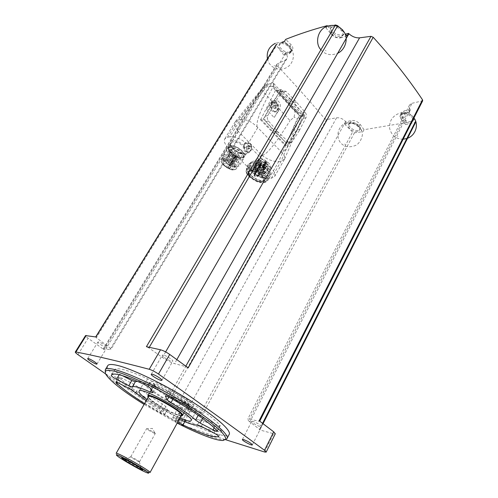 <?xml version="1.0" encoding="UTF-8"?>
<svg xmlns="http://www.w3.org/2000/svg" width="498" height="498" viewBox="0 0 498 498"><rect width="100%" height="100%" fill="white"/><g stroke="black" fill="none" stroke-linecap="round" stroke-linejoin="round"><path stroke-width="0.37" stroke-dasharray="2.49 1.87" d="M284.445 41.365L289.444 47.111C291.162 49.196 291.61 50.989 290.788 52.483L289.164 53.647L283.966 55.241L285.385 52.913L285.69 53.261C287.396 55.315 287.8 57.121 286.904 58.689L285.441 59.947L277.025 64.124L277.031 65.506C293.82 83.172 309.725 100.938 324.752 118.798L326.607 119.551L336.573 117.814C339.897 117.516 342.917 118.748 345.624 121.524L345.923 121.867L344.678 124.139L352.578 132.101L354.452 132.835L362.986 131.646L364.026 129.71L406.629 122.533L405.584 124.581L415.593 122.396L415.463 121.543L409.144 112.467L410.414 109.996L410.171 109.604L249.865 421.856L259.514 429.363L259.919 429.867L259.464 429.855L273.62 433.739L275.294 433.77M201.099 412.332L203.172 413.396L191.02 409.624L183.824 405.876L169.276 395.779L171.318 396.856L180.214 399.72C183.301 400.809 186.663 402.552 190.292 404.949L201.099 412.332L352.578 132.101M105.47 373.786L175.24 421.451L182.473 425.261L225.482 439.666M410.171 109.604C409.119 107.792 408.92 106.242 409.586 104.954L412.027 103.298L249.629 419.104L247.705 419.167C247.469 419.64 248.185 420.536 249.865 421.856M412.027 103.298L422.665 100.795M249.629 419.104L259.24 421.345L259.651 421.333L259.153 420.729M188.182 367.891L185.605 366.565L174.561 363.615C170.882 362.5 166.842 360.446 162.441 357.452L148.914 347.928L146.418 346.683M338.665 26.78L345.039 33.683M326.7 26.388L325.879 27.776L334.121 25.348M281.818 42.311L276.253 44.496L276.49 45.66L96.332 337.75L107.587 346.098C109.971 347.897 111.029 349.067 110.774 349.621L103.46 348.899L103.989 349.664L88.102 338.248C86.279 336.909 85.426 336.019 85.544 335.577M95.877 336.972L96.332 337.75M283.966 55.241L276.49 45.66M299.223 130.706L305.959 117.758C306.718 115.934 306.494 114.191 305.28 112.529L296.584 102.196L286.076 91.395L283.188 90.661L282.105 91.62L275.008 102.327L267.818 115.58C266.99 117.484 267.208 119.296 268.478 121.026L277.554 131.509L288.367 141.942L291.069 142.602L292.357 141.5L299.223 130.706L296.534 131.198L289.68 141.955L288.398 143.057L285.678 142.335L288.043 144.812L304.857 115.536L301.309 116.264L299.51 115.698L275.824 89.808L277.604 90.375L301.309 116.264M261.288 119.495L285.852 145.173L285.13 145.466L260.572 119.819L263.448 119.034L265.87 121.568C264.581 119.85 264.351 118.051 265.179 116.152L281.109 89.484L304.857 115.536M263.448 119.034L272.35 102.949L279.44 92.286L280.53 91.327L283.443 92.049L292.855 101.53L302.622 113.09C303.811 114.745 304.029 116.482 303.263 118.3L296.534 131.198M265.16 165.84L266.573 163.412L265.652 163.543L264.239 165.971L265.16 165.84L264.569 165.249L265.976 162.821L264.482 163.033L263.075 165.454L264.239 165.971M264.569 165.249L263.075 165.454M264.575 168.984L265.976 166.569L263.579 164.166L262.172 166.581L264.575 168.984L265.16 168.903L266.561 166.488L264.17 164.085L265.652 163.543M265.16 168.903L262.763 166.5L264.17 164.085M253.98 175.782L254.372 176.224L258.643 175.676L254.179 173.808L254.578 175.421L253.98 175.782L259.576 166.114L260.13 166.531L259.221 166.656L260.628 164.253L263.579 164.166M260.13 166.531L261.531 164.122M259.645 166.077L258.63 166.064L260.037 163.661L261.655 163.288L261.5 162.08L258.425 159.099C259.564 158.899 260.298 159.341 260.635 160.431L259.172 162.908L260.672 164.415L262.085 161.993L260.585 160.487M260.105 165.865L261.512 163.45M261.5 162.08L260.087 164.496L258.58 162.995L260 160.574M264.662 162.367C262.614 162.055 261.525 161.215 261.394 159.846C263.33 159.497 264.587 160.25 265.16 162.093L264.662 162.367M269.119 166.849C267.077 166.537 265.994 165.703 265.864 164.352C267.793 164.004 269.045 164.745 269.623 166.575L269.119 166.849M264.668 167.446C262.651 167.129 261.575 166.301 261.438 164.969C263.349 164.633 264.587 165.367 265.166 167.179L264.668 167.446M260.23 163.002C258.194 162.684 257.111 161.85 256.98 160.493C258.898 160.163 260.143 160.91 260.715 162.734L260.23 163.002M266.193 161.346L265.677 160.537C261.095 157.966 257.933 157.542 256.202 159.273L256.346 161.894L257.354 162.616L257.024 162.995C260.031 167.384 268.995 170.577 270.414 167.726C271.167 166.064 270.072 164.004 267.127 161.551L266.193 161.346L258.717 174.207L258.188 173.404C253.569 170.814 250.407 170.353 248.714 172.009L248.9 174.574L249.915 175.296L249.598 175.669C252.673 180.015 261.668 183.283 263.037 180.519C263.759 178.9 262.633 176.871 259.651 174.424L258.717 174.207M265.976 162.821L265.926 162.348C267.065 162.143 267.806 162.578 268.148 163.668L266.573 163.412M266.561 166.488L268.123 167.932L267.824 168.094L265.976 166.569M260.628 164.253L260.398 164.869L258.493 163.406L260.037 163.661M262.085 161.993L264.482 163.033M262.172 166.581L262.763 166.5M258.58 162.995L259.172 162.908M260.087 164.496L259.869 164.066L260.672 164.415M261.344 89.771L272.25 101.499L273.408 100.826C278.643 98.585 282.123 104.58 279.521 109.317L290.041 120.628L294.044 117.291L295.146 111.745L272.039 86.565L264.575 85.376L261.344 89.771C244.823 111.801 236.967 125.502 237.783 130.874L261.992 155.345C266.293 155.276 275.643 143.704 290.041 120.628M272.25 101.499L266.517 109.473L274.155 117.578L279.521 109.317M268.808 84.075L273.34 83.035L274.174 86.005L297.306 111.284L302.952 115.455L301.576 119.452C292.065 141.326 285.429 152.27 281.663 152.301L257.149 126.953C251.39 121.388 245.807 118.891 240.397 119.458L268.808 84.075L264.575 85.376M229.777 136.832L227.48 137.28L224.791 138.874C223.583 141.208 224.766 144.215 228.345 147.894L251.882 171.069C257.578 176.143 263.274 178.633 268.97 178.533L271.329 178.259L274.585 176.553C275.655 174.499 274.616 171.81 271.466 168.498L247.624 144.488C241.474 138.948 235.523 136.396 229.777 136.832L240.397 119.458L238.081 119.968L235.305 121.73C234.023 124.095 234.844 127.146 237.783 130.874M302.952 115.455L299.796 117.814L297.393 118.3L294.044 117.291M261.992 155.345C267.756 159.746 273.34 161.8 278.743 161.501L281.121 161.165L284.563 159.055C285.23 157.212 284.258 154.959 281.663 152.301M257.149 126.953C255.854 121.412 261.207 107.979 273.221 86.664L273.34 83.035L302.952 115.461M250.724 144.264C253.912 149.107 248.919 155.594 245.028 151.604C241.032 147.75 244.661 139.764 249.087 142.609M252.953 161.277L250.45 162.653C246.479 168.069 267.208 180.376 270.283 174.443C273.514 170.403 259.713 159.858 252.953 161.277M260.572 119.819L275.824 89.808M285.13 145.466L299.46 115.592M281.109 89.484L277.604 90.375M285.852 145.173L288.043 144.812M265.926 121.63L285.678 142.335L274.996 131.989L265.926 121.63M266.517 109.473L270.514 102.793L272.394 101.075C276.483 98.978 280.903 106.672 278.096 110.917L274.155 117.578M276.676 102.912C273.296 99.102 268.522 104.15 270.837 109.149C273.01 114.229 279.061 112.168 278.332 106.659L276.676 102.912M250.743 144.632L250.102 143.822L246.628 142.926C242.209 144.451 244.997 153.733 249.286 151.822C251.739 150.253 252.225 147.856 250.743 144.632M249.722 143.891L246.249 142.994C241.835 144.52 244.624 153.795 248.907 151.884C251.664 149.873 251.938 147.209 249.722 143.891M248.452 146.014C245.937 145.846 245.607 146.929 247.462 149.263C249.112 148.933 249.436 147.85 248.452 146.014M248.907 146.823L248.77 148.578L247.494 149.188L246.348 148.043L246.485 146.281L247.761 145.671L248.907 146.823L250.307 146.58L250.17 148.342L248.77 148.578M276.826 103.36L273.365 102.407C269.213 103.982 272.182 113.083 276.197 111.122C277.71 110.326 278.394 108.813 278.245 106.578L276.826 103.36M276.44 103.453L272.979 102.501C268.827 104.076 271.796 113.171 275.805 111.21C278.314 109.267 278.525 106.684 276.44 103.453M275.226 105.489C272.823 105.221 272.512 106.273 274.286 108.639C275.855 108.383 276.172 107.331 275.226 105.489M275.662 106.298L275.537 108.016L274.311 108.564L273.221 107.394L273.346 105.669L274.572 105.122L275.662 106.298L277.1 105.968L276.969 107.693L275.537 108.016M250.17 148.342L248.894 148.952L247.743 147.8L246.348 148.043M248.894 148.952L247.494 149.188M247.743 147.8L247.88 146.038L246.485 146.281M247.88 146.038L249.162 145.428L247.761 145.671M249.162 145.428L250.307 146.58M276.969 107.693L275.749 108.24L274.653 107.064L273.221 107.394M275.749 108.24L274.311 108.564M274.653 107.064L274.778 105.339L273.346 105.669M274.778 105.339L276.004 104.792L274.572 105.122M276.004 104.792L277.1 105.968M230.319 145.653L228.47 146.717C225.152 151.124 241.953 161.526 244.543 156.677C247.288 153.316 235.735 144.314 230.319 145.653M230.107 147.42L228.42 148.392C225.395 152.4 240.752 161.9 243.105 157.486L242.464 153.907C239.806 150.458 236.307 148.292 231.987 147.414L230.107 147.42M228.999 147.539L227.132 148.616C223.764 153.079 240.876 163.655 243.491 158.75C244.082 157.754 243.846 156.434 242.781 154.778C239.812 150.931 235.915 148.516 231.091 147.532L228.999 147.539M224.648 154.71L222.787 155.756L223.384 159.478C226.459 163.525 230.518 166.033 235.554 166.998L239.227 165.915C241.972 162.591 230.126 153.434 224.648 154.71M224.835 156.111L223.16 157.044L223.695 160.381C226.459 164.016 230.107 166.27 234.633 167.141L237.926 166.17C240.385 163.188 229.752 154.978 224.835 156.111M228.227 167.863C224.106 165.473 222.326 163.251 222.892 161.184C224.635 157.835 236.749 165.33 234.427 168.305C233.662 169.27 232.068 169.326 229.64 168.48L228.924 167.253L228.196 167.179L228.227 167.863L234.9 156.758L234.863 156.167L228.177 167.278M234.863 156.167L235.61 156.129L236.307 157.374L229.64 168.48M236.307 157.374C238.723 158.196 240.329 158.115 241.107 157.119C243.485 154.044 231.464 146.586 229.659 150.023C229.055 152.145 230.804 154.386 234.9 156.758M231.807 150.421L232.771 151.174L231.807 150.421M225.04 161.601L226.011 162.354L225.04 161.601M234.801 150.869L235.766 151.622L234.801 150.869M228.034 162.08L229.005 162.834L228.034 162.08M231.203 152.058L232.161 152.805L231.203 152.058M224.461 163.195L225.432 163.942L224.461 163.195M234.956 153.185L235.915 153.938L234.956 153.185M228.227 164.359L229.198 165.106L228.227 164.359M237.913 153.067L238.878 153.82L237.913 153.067M231.178 164.284L232.149 165.037L231.178 164.284M233.413 154.529L234.371 155.27L233.413 154.529M226.708 165.647L227.673 166.394L226.708 165.647M238.791 155.345L239.75 156.092L238.791 155.345M232.08 166.531L233.052 167.278L232.08 166.531M236.78 155.986L237.739 156.733L236.78 155.986M230.088 167.135L231.053 167.876L230.088 167.135M252.088 162.74L249.591 164.103C245.632 169.501 266.38 181.82 269.443 175.906C270.128 174.717 269.829 173.155 268.553 171.219C264.892 166.631 260.13 163.798 254.273 162.728L252.088 162.74M251.029 162.871L248.334 164.346C244.057 170.185 266.53 183.525 269.848 177.132C270.582 175.85 270.258 174.163 268.876 172.065C264.905 167.091 259.744 164.023 253.389 162.858L251.029 162.871M249.535 165.411L246.846 166.867C246.124 168.1 246.398 169.712 247.655 171.692C251.714 176.896 257.043 180.058 263.635 181.179C266.013 181.359 267.6 180.855 268.391 179.666C271.858 175.352 256.837 163.923 249.535 165.411M249.716 166.774L247.226 168.119C246.56 169.252 246.809 170.733 247.973 172.563C251.727 177.369 256.651 180.295 262.745 181.334C264.936 181.496 266.399 181.035 267.127 179.94C270.321 175.962 256.458 165.417 249.716 166.774M250.264 170.223C248.533 170.503 247.811 171.412 248.097 172.937C248.72 177.008 258.468 182.797 262.458 181.465C268.833 180.195 256.819 169.027 250.264 170.223M250.22 170.764C248.546 171.032 247.842 171.91 248.116 173.391C248.726 177.344 258.188 182.959 262.054 181.664C268.229 180.438 256.576 169.606 250.22 170.764M249.915 175.302L257.348 162.616L249.915 175.296M257.024 162.995L249.598 175.669M267.127 161.551L259.651 174.424M265.677 160.537L258.188 173.404M256.346 161.894L248.9 174.574M259.221 166.656L258.63 166.064M256.003 168.15L254.546 167.035L256.003 168.15M260.479 172.594L259.028 171.486L260.479 172.594M264.917 172.028L263.454 170.92L264.917 172.028M260.423 167.552L258.96 166.425L260.423 167.552M256.445 166.108L255.511 165.386L256.445 166.108M256.532 170.353L255.605 169.644L256.532 170.353M263.984 173.597L263.056 172.893L263.984 173.597M263.971 169.376L263.031 168.654L263.971 169.376M364.026 129.71L360.042 124.27C357.552 121.394 354.682 120.155 351.445 120.553L345.923 121.867M285.385 52.913L290.788 50.97L292.457 49.719C293.291 48.219 292.799 46.507 290.981 44.583L285.671 39.367M327.516 26.07L332.546 31.299C335.739 34.256 339.088 35.47 342.574 34.922L345.481 34.163M410.414 109.996L404.326 110.799L401.824 112.299C401.195 113.544 401.456 115.026 402.608 116.737L406.629 122.533M405.584 124.581L401.264 119.333L402.608 116.737M409.144 112.467L402.882 113.6L400.342 115.163C399.726 116.389 400.031 117.783 401.264 119.333M403.15 113.936L400.784 115.393C398.798 118.393 405.789 123.765 410.383 122.782L412.823 121.3C414.828 118.306 407.725 112.878 403.15 113.936M347.081 35.9L340.912 37.792L342.574 34.922M325.879 27.776L330.977 33.97C334.034 37.201 337.351 38.471 340.912 37.792M332.141 27.054L330.261 28.448C327.566 32.152 335.745 39.205 340.601 37.406L342.562 35.974C345.27 32.295 336.972 25.155 332.141 27.054M280.592 43.861L279.148 44.913C276.714 48.107 284.607 54.892 288.852 53.298L290.365 52.215C292.818 49.047 284.812 42.174 280.592 43.861M344.678 124.139L350.013 123.174C353.175 122.913 356.076 124.102 358.716 126.735L362.986 131.646M350.287 123.485L348.419 124.612C346.564 127.264 353.343 132.53 357.427 131.64L359.351 130.488C361.218 127.855 354.346 122.527 350.287 123.485M358.056 130.47C353.972 131.366 347.199 126.1 349.061 123.442C350.966 119.526 362.438 125.689 359.986 129.312L358.056 130.47M411.024 121.524C406.43 122.514 399.44 117.148 401.438 114.135C403.554 109.61 416.185 115.797 413.465 120.043L411.024 121.524M289.587 52.097C285.335 53.697 277.454 46.912 279.888 43.706C282.335 39.298 294.094 46.974 291.1 51.008L289.587 52.097M342.761 30.029C343.875 31.81 344.056 33.36 343.309 34.686L341.348 36.117C336.486 37.923 328.325 30.876 331.021 27.16C332.471 25.305 334.88 25.025 338.248 26.326M253.071 421.401L251.714 421.358C250.78 422.31 261.064 427.888 261.543 426.693C260.579 424.993 257.759 423.232 253.071 421.401M163.332 355.043L162.304 355.13C161.19 356.257 172.14 362.556 172.775 361.156C173.709 360.353 166.27 355.528 163.332 355.043M98.573 341.964L97.901 342.02C97.01 342.848 106.56 348.494 107.033 347.423C107.817 346.813 100.882 342.331 98.573 341.964M182.529 401.544L181.608 401.513C180.842 402.235 189.794 407.277 190.168 406.331C189.147 404.793 186.601 403.193 182.529 401.544M173.727 417.461L172.831 417.38C172.127 417.984 181.141 423.07 181.453 422.242C180.369 420.785 177.792 419.192 173.727 417.461M107.63 365.806C102.482 374.701 179.093 422.503 214.109 433.142C222.581 435.856 227.592 436.304 229.136 434.486M225.644 439.46L224.38 439.653C221.697 439.771 217.576 438.912 212.024 437.082C179.766 426.898 110.444 384.979 105.439 372.081L105.19 371.415M177.195 423.113L144.103 404.413M179.286 419.31L178.583 418.986L181.39 413.882L178.938 413.197L180.32 416.359C181.054 417.293 182.866 418.494 185.748 419.957L197.003 425.043M204.13 427.882C213.281 431.262 219.07 432.357 221.498 431.181L221.542 431.144C221.461 430.509 219.917 429.363 216.898 427.714L204.186 421.078L200.296 419.652C197.501 420.268 191.195 418.345 181.39 413.882M203.028 417.648L215.976 424.396C218.348 425.597 219.749 426.07 220.178 425.821L220.01 425.379C214.308 418.27 195.384 404.656 173.702 392.393C170.864 390.843 169.152 390.202 168.573 390.482L170.297 394.466L173.995 397.304C185.567 404.146 193.741 409.935 198.521 414.672L203.028 417.648L202.593 418.457M119.165 377.727C128.49 386.523 143.082 396.613 162.946 407.993C165.411 409.35 166.886 409.929 167.372 409.742L165.778 406.474L162.385 403.934C151.878 397.765 143.997 392.287 138.724 387.5L134.236 384.568L122.178 378.268L118.81 377.104L119.165 377.727L116.52 382.19M151.423 390.015L153.378 386.597L155.886 387.226L153.894 383.111C152.942 381.898 150.838 380.484 147.589 378.866C128.216 370.107 117.235 367.045 114.646 369.672L114.372 370.363C114.721 371.184 116.445 372.442 119.532 374.141L122.327 375.592M153.378 386.597C145.895 383.273 140.579 381.512 137.436 381.312M178.583 418.986L176.136 418.27L177.929 421.781M144.576 403.592L160.182 412.917C162.659 414.274 164.128 414.871 164.601 414.697L162.964 411.504L159.541 408.983L162.385 403.934M146.256 400.647L159.541 408.983M179.921 418.158C168.274 413.072 157.268 406.854 146.91 399.508M190.093 411.522C175.302 407.501 140.629 385.689 144.103 382.427C145.945 376.588 200.962 407.837 195.87 411.834C195.278 412.587 193.349 412.481 190.093 411.522M186.781 409.188C174.499 405.882 145.447 387.606 148.392 384.923C149.979 380.086 195.714 406.063 191.525 409.424C191.033 410.041 189.452 409.966 186.781 409.188M188.387 406.25C176.093 403.025 147.097 384.742 150.085 381.978C151.734 377.03 197.401 402.975 193.156 406.443C192.658 407.078 191.07 407.015 188.387 406.25M185.063 403.89C175.265 401.357 151.94 386.647 154.368 384.462C155.731 380.528 192.172 401.232 188.817 404.027C188.425 404.532 187.173 404.488 185.063 403.89M154.461 433.31C150.44 431.492 147.844 429.905 146.667 428.548L154.697 432.743L155.295 433.447L154.461 433.31M138.687 461.565C134.684 459.592 132.032 458.017 130.737 456.828L131.005 456.859C134.018 458.185 136.801 459.772 139.359 461.602L138.687 461.565M126.853 460.108C124.973 458.839 124.5 458.341 125.434 458.614L128.534 460.015L140.785 467.336C141.314 467.84 140.897 467.796 139.54 467.211L138.705 466.825M150.023 472.552L146.804 471.581C139.104 468.263 119.383 456.822 116.588 454.033L116.134 453.348M181.471 415.332C181.129 415.762 179.965 415.674 177.973 415.064C168.878 412.462 146.848 398.78 148.51 396.707M181.16 415.905L178.377 415.344C170.453 413.041 151.766 402.073 148.591 397.834L148.186 397.273M181.876 415.743L178.844 415.183C170.752 412.836 151.703 401.656 148.454 397.323L147.95 396.576M345.095 144.457C344.604 143.91 344.604 143.91 345.095 144.457M397.896 136.44C397.392 135.842 397.392 135.842 397.896 136.44M274.591 65.954C274.018 65.319 274.018 65.319 274.591 65.954M325.978 50.846C325.393 50.149 325.393 50.149 325.978 50.846M354.452 132.835L203.172 413.396M415.015 122.763L259.464 429.855M264.525 451.991L273.62 433.739M182.473 425.261L191.02 409.624M262.571 423.331L259.514 429.363M422.167 101.138L259.24 421.345M185.829 366.167L185.605 366.565M176.834 359.612L174.561 363.615M165.635 351.905L162.441 357.452M149.282 347.299L148.914 347.928M285.69 53.261L107.587 346.098M285.441 59.947L109.853 349.77M277.025 64.124L103.46 348.899M277.031 65.506L103.989 349.664M324.752 118.798L169.276 395.779M175.24 421.451L183.824 405.876M77.931 354.626L88.102 338.248M326.607 119.551L171.318 396.856M336.573 117.814L180.214 399.72M345.624 121.524L190.292 404.949M297.306 111.284L295.146 111.745M274.174 86.005L272.039 86.565M227.48 137.28L238.081 119.968L266.449 84.71M268.97 178.533L278.743 161.501L297.393 118.3M271.329 178.259L281.121 161.165L299.796 117.814M273.221 86.664L302.118 118.188M261.326 154.965L251.882 171.069M238.231 131.64L228.345 147.894M257.64 127.737L247.624 144.488M281.021 151.902L271.466 168.498M232.41 140.822C224.673 142.272 237.944 155.345 245.645 154C253.706 152.855 240.248 139.309 232.41 140.822M270.514 102.793L271.211 102.632M278.096 110.917L278.793 110.761M232.56 141.961L230.711 143.044C227.362 147.495 244.126 157.878 246.74 152.986C249.504 149.593 237.988 140.585 232.56 141.961M230.543 145.877C223.664 147.097 235.523 158.719 242.358 157.561C249.492 156.577 237.484 144.582 230.543 145.877M230.63 146.555L228.943 147.532C225.911 151.548 241.262 161.047 243.615 156.621C246.124 153.558 235.579 145.341 230.63 146.555M223.316 158.607L221.647 159.534C218.69 163.419 234.16 172.962 236.438 168.673C238.884 165.71 228.227 157.499 223.316 158.607M223.465 159.752C217.576 160.661 227.935 170.615 233.774 169.737C239.862 169.003 229.391 158.775 223.465 159.752M236.27 156.777L229.59 167.901M235.467 156.067L228.781 167.191M235.61 156.129L228.924 167.253M248.994 168L246.504 169.339C242.588 174.655 263.398 186.999 266.424 181.166C269.611 177.201 255.729 166.662 248.994 168M249.137 169.115C240.715 170.254 254.534 183.694 262.907 182.666C271.684 181.857 257.678 167.907 249.137 169.115M266.013 161.215L258.537 174.076M257.267 162.479L249.828 175.165M258.618 175.701L264.295 165.934M254.372 176.224L260.031 166.519M258.126 175.271L263.803 165.504M254.64 173.908L260.336 164.166M254.217 173.964L259.906 164.222M252.399 170.77L254.105 171.648L252.399 170.77M256.277 168.424C254.571 167.982 253.974 167.39 254.484 166.643C256.19 167.085 256.787 167.677 256.277 168.424M257.124 168.312C255.094 167.982 254.005 167.147 253.862 165.803C255.779 165.485 257.03 166.232 257.609 168.05L257.124 168.312M256.9 175.209L258.605 176.087L256.9 175.209M260.753 172.862C259.053 172.42 258.462 171.829 258.979 171.1C260.684 171.549 261.276 172.134 260.753 172.862M261.593 172.744C259.576 172.42 258.493 171.592 258.35 170.266C260.255 169.949 261.5 170.69 262.091 172.482L261.593 172.744M261.319 174.667L263.037 175.545L261.319 174.667M265.185 172.302C263.467 171.854 262.876 171.262 263.405 170.528C265.129 170.976 265.72 171.567 265.185 172.302M266.032 172.184C263.996 171.86 262.907 171.026 262.763 169.687C264.687 169.357 265.944 170.098 266.536 171.916L266.032 172.184M256.8 170.185L258.524 171.075L256.8 170.185M260.697 167.826C258.979 167.384 258.381 166.786 258.904 166.033C260.628 166.481 261.226 167.079 260.697 167.826M261.55 167.714C259.502 167.39 258.406 166.55 258.269 165.193C260.205 164.863 261.462 165.61 262.048 167.446L261.55 167.714M257.086 166.164L255.15 164.676C256.289 164.489 257.03 164.931 257.373 166.008L257.086 166.164M253.358 169.214L254.304 169.936L253.358 169.214M256.576 166.232C253.731 165.336 257.142 164.863 256.576 166.232M257.167 170.409L255.25 168.94C256.37 168.754 257.105 169.196 257.454 170.254L257.167 170.409M253.476 173.441L254.41 174.151L253.476 173.441M256.657 170.478C253.849 169.581 257.223 169.139 256.657 170.478M264.612 173.653L262.695 172.19C263.822 171.997 264.556 172.433 264.905 173.497L264.612 173.653M260.94 176.709L261.873 177.413L260.94 176.709M264.108 173.721C261.276 172.825 264.699 172.395 264.108 173.721M264.606 169.432L262.67 167.951C263.809 167.751 264.556 168.193 264.899 169.27L264.606 169.432M260.896 172.501L261.842 173.217L260.896 172.501M264.096 169.501C261.238 168.598 264.693 168.143 264.096 169.501M300.039 129.287L297.343 129.785M305.959 117.758L303.263 118.3M292.357 141.5L289.68 141.955M288.367 141.942L285.734 142.391M278.743 132.754L276.185 133.234M277.554 131.509L274.996 131.989M268.478 121.026L265.87 121.568M267.818 115.58L265.179 116.152M274.155 103.752L271.497 104.375M275.008 102.327L272.35 102.949M282.105 91.62L279.44 92.286M286.076 91.395L283.443 92.049M295.439 100.938L292.855 101.53M296.584 102.196L294.001 102.787M305.28 112.529L302.622 113.09M402.882 113.6L404.326 110.799M330.977 33.97L332.546 31.299M289.444 47.111L290.981 44.583M289.164 53.647L290.788 50.97M358.716 126.735L360.042 124.27M350.013 123.174L351.445 120.553M218.753 436.416L221.498 431.181M184.789 421.706L185.748 419.957M214.059 433.086L216.898 427.714M201.329 426.413L204.186 421.078M197.438 424.956L200.296 419.652M176.149 418.438L178.95 413.365M177.568 421.358L180.32 416.359M217.103 430.895L220.01 425.379M214.152 427.832L215.976 424.396M170.534 398.058L173.702 392.393M165.604 396.022L168.585 390.725M168.797 397.143L170.297 394.466M172.837 399.377L173.995 397.304M198.173 415.313L198.521 414.672M164.583 414.523L167.353 409.561M160.182 412.917L162.946 407.993M162.964 411.504L165.778 406.474M135.761 392.611L138.724 387.5M131.254 389.685L134.236 384.568M119.171 383.354L122.178 378.268M152.73 392.455L155.862 386.971M150.707 388.677L153.894 383.111M144.364 384.444L147.589 378.866M111.863 374.564L114.372 370.363M119.178 374.745L119.532 374.141M263.05 423.692L259.919 429.867M409.586 104.954L247.705 419.167M286.904 58.696L110.774 349.621M276.745 64.367L103.285 348.93M235.685 121.251L264.612 85.332M284.563 159.055L301.576 119.452M284.37 159.428L274.585 176.553M235.305 121.73L224.791 138.874M275.867 89.914L299.51 115.698M272.394 101.075L273.408 100.826M248.907 151.884L249.286 151.822M246.249 142.994L246.628 142.926M275.805 111.21L276.197 111.122M272.979 102.501L273.365 102.407M228.47 146.717L230.711 143.044C230.4 143.816 229.211 145.597 236.363 151.112C244.431 155.382 246.305 153.689 246.74 152.986L244.543 156.677M228.42 148.392L228.943 147.532C225.831 151.006 241.773 160.873 243.615 156.621L243.105 157.486M231.987 147.414L231.091 147.532M242.464 153.907L242.781 154.778M227.132 148.616L222.787 155.756M243.491 158.75L239.227 165.915M234.633 167.141L235.554 166.998M223.695 160.381L223.384 159.478M223.16 157.044L221.647 159.534C220.763 164.11 223.751 165.093 226.795 167.677C230.468 169.245 232.703 171.443 236.438 168.673L237.926 166.17M229.659 150.023L222.892 161.184M241.107 157.119L234.427 168.305M234.882 156.061L228.196 167.179M231.676 150.496L224.915 161.669M232.771 151.174L226.011 162.354M234.67 150.944L227.903 162.155M235.766 151.622L229.005 162.834M231.072 152.127L224.337 163.263M232.161 152.805L225.432 163.942M234.826 153.26L228.096 164.427M235.915 153.938L229.198 165.106M237.783 153.141L231.047 164.359M238.878 153.82L232.149 165.037M233.288 154.598L226.584 165.716M234.371 155.27L227.673 166.394M238.66 155.42L231.956 166.606M239.75 156.092L233.052 167.278M236.65 156.061L229.958 167.204M237.739 156.733L231.053 167.876M250.45 162.653L249.591 164.103M270.283 174.443L269.443 175.906M254.273 162.728L253.389 162.858M268.553 171.219L268.876 172.065M248.334 164.346L246.846 166.867M269.848 177.132L268.391 179.666M262.745 181.334L263.635 181.179M247.973 172.563L247.655 171.692M247.226 168.119L246.504 169.339C245.763 171.935 246.479 174.188 248.658 176.093L250.544 177.861L259.358 182.436C264.002 182.866 266.355 182.442 266.424 181.166L267.127 179.94M262.054 181.664L262.458 181.465M248.116 173.391L248.097 172.937M270.414 167.726L263.037 180.519M256.202 159.273L248.714 172.009M254.578 175.421L261.655 163.288M253.912 175.819L259.576 166.114M258.643 175.676L264.32 165.909M254.179 173.808L259.869 164.066M254.546 167.035L252.293 171.088C252.617 172.196 253.221 172.383 254.105 171.648L256.221 168.038M256.98 160.493L253.862 165.803C253.245 167.079 254.235 168 256.831 168.567L257.609 168.05L260.715 162.734M259.028 171.486L256.8 175.52C257.117 176.634 257.721 176.821 258.605 176.087L260.703 172.476M261.438 164.969L258.35 170.266C257.734 171.517 258.717 172.433 261.301 173.005L262.091 172.482L265.166 167.179M263.454 170.92L261.22 174.972C261.537 176.093 262.141 176.286 263.037 175.545L265.141 171.91M265.864 164.352L262.763 169.687C262.16 170.97 263.149 171.891 265.733 172.445L266.536 171.916L269.623 166.575M258.96 166.425L256.7 170.503C257.018 171.623 257.628 171.816 258.524 171.075L260.647 167.434M261.394 159.846L258.269 165.193C257.64 166.469 258.636 167.396 261.257 167.975L262.048 167.446L265.16 162.093M258.425 159.099L255.15 164.676C254.858 165.423 255.443 165.971 256.912 166.32L260.635 160.431M255.511 165.386L253.165 169.413L253.445 170.148L254.304 169.936L256.588 166.033M258.493 163.406L255.25 168.94C254.957 169.675 255.536 170.21 256.987 170.565L260.684 164.714M255.605 169.644L253.339 173.516L254.41 174.151L256.675 170.279M265.92 166.631L262.695 172.19C262.502 173.049 263.081 173.59 264.432 173.808L268.123 167.932M263.056 172.893L260.803 176.784L261.873 177.413L264.127 173.522M265.926 162.348L262.67 167.951C262.384 168.698 262.969 169.245 264.426 169.588L268.148 163.668M263.031 168.654L260.753 172.576L260.977 173.435L261.842 173.217L264.114 169.295M291.069 142.609L288.398 143.057M283.188 90.661L280.53 91.327M400.342 115.163L401.824 112.299M290.788 52.483L292.463 49.719M359.351 130.488L359.986 129.312M348.419 124.612L349.061 123.442M346.982 122.726C336.187 125.633 334.214 141.83 345.537 146.25C349.042 147.234 352.783 146.779 356.773 144.887C360.079 142.073 361.965 138.525 362.444 134.236C361.915 129.766 359.5 126.112 355.199 123.267L346.982 122.726M412.823 121.3L413.465 120.043M400.784 115.393L401.438 114.135M413.969 117.92C410.85 113.612 406.125 112 399.801 113.083C392.48 115.81 389.1 120.952 389.66 128.521C391.609 135.581 396.103 139.147 403.137 139.216M406.86 138.519L407.563 138.263M290.365 52.215L291.1 51.008M279.148 44.913L279.888 43.706M267.407 58.82C269.711 69.801 283.58 72.689 290.415 64.429C294.081 59.306 294.337 53.809 291.168 47.945C289.021 44.409 282.042 40.985 275.375 43.295M342.562 35.974L343.309 34.686M330.261 28.448L331.021 27.16M320.899 49.8C325.343 54.736 330.94 55.888 337.688 53.249M96.942 364.026L107.033 347.423M87.704 358.61L97.901 342.02M161.881 380.285L172.775 361.156M151.286 374.241L162.304 355.13M181.453 422.242L190.168 406.331M172.831 417.38L181.608 401.513M252.343 444.87L261.543 426.693M242.42 439.491L251.714 421.358M226.976 438.632L227.15 438.296M223.073 440.487L224.38 439.653M105.402 373.643L105.439 372.081M218.746 436.472L221.542 431.144M176.136 418.27L178.938 413.197M217.29 431.299L220.178 425.821M165.404 396.103L168.573 390.482M164.601 414.697L167.372 409.742M115.816 382.159L118.81 377.104M152.774 392.679L155.886 387.226M111.533 374.888L114.646 369.672M191.139 420.542L195.87 411.834M139.067 391.135L144.103 382.427M191.525 409.424L193.156 406.443M148.392 384.923L150.085 381.978M154.697 432.743L152.413 428.442L147.657 428.747M139.484 461.795L155.295 433.447M130.737 456.828L146.667 428.548M131.005 456.859L125.434 458.614M139.359 461.602L140.785 467.336M128.534 460.015L126.629 459.996M138.12 465.462L139.185 467.13M147.501 472.957L149.027 472.465M116.962 455.608L116.588 454.033M180.232 415.811L180.737 415.656M148.591 397.834L148.454 397.323M183.967 412.861L188.817 404.027M149.319 393.289L154.368 384.462"/><path stroke-width="0.75" d="M225.482 439.666L264.525 451.991L266.162 452.122L264.513 450.285C234.11 427.819 198.77 402.403 158.482 374.042C155.027 371.707 151.946 370.12 149.226 369.279C119.246 361.405 94.813 355.64 75.933 351.98L75.291 352.036C75.148 352.41 76.026 353.275 77.931 354.626L105.47 373.786M422.665 100.795L422.509 99.799C408.391 78.715 391.957 57.874 373.207 37.275L370.985 36.335L359.593 37.829L176.834 359.612M373.207 37.275L188.182 367.891L169.718 354.439C166.326 352.086 163.263 350.536 160.524 349.783L146.418 346.683L335.503 24.95L334.121 25.348M266.181 452.084L275.294 433.77L273.713 431.841L259.153 420.729L422.509 99.799M345.039 33.683L347.081 35.9L348.538 33.378L348.924 33.746C352.304 36.728 355.858 38.091 359.593 37.829M335.503 24.95L337.719 25.747L338.665 26.78M281.818 42.311L284.445 41.365L285.671 39.367C298.707 34.175 312.526 29.606 327.13 25.666L326.7 26.388M276.571 44.247L95.877 336.972L85.544 335.577M327.13 25.666L327.516 26.07M345.481 34.163L348.538 33.378M338.248 26.326L342.761 30.029M88.351 358.597L87.704 358.61C86.889 359.313 96.537 364.99 96.929 364.044C97.652 363.534 90.624 359.064 88.351 358.597M152.282 374.222L151.286 374.241C150.265 375.193 161.321 381.549 161.862 380.316C162.728 379.638 155.183 374.832 152.282 374.222M243.752 439.616L242.42 439.491C241.561 440.294 251.92 445.953 252.324 444.901C251.291 443.307 248.434 441.545 243.752 439.616M227.15 438.296L229.136 434.486C231.944 430.901 216.045 416.614 189.688 400.224C163.394 383.84 132.051 368.875 117.516 365.432C112.044 364.125 108.801 364.169 107.786 365.551L107.63 365.806M105.19 371.415L105.377 369.553C107.861 364.978 138.407 376.463 172.19 395.686C206.01 414.865 230.58 434.692 226.976 438.632L225.644 439.46M144.103 404.413C122.359 390.781 109.454 380.522 105.402 373.643L105.551 370.942C107.369 370.07 111.048 370.331 116.582 371.726C129.063 375.442 149.954 385.06 171.368 397.124C192.676 409.331 211.27 422.142 220.321 430.658C224.069 434.536 225.88 437.393 225.762 439.23L223.073 440.487C220.433 440.593 216.375 439.734 210.891 437.916C201.603 434.773 190.367 429.842 177.195 423.113M197.003 425.043L204.13 427.882M122.327 375.592L131.808 380.534L135.338 381.754L137.436 381.312M177.929 421.781L183.021 424.943C202.113 434.088 214.003 437.947 218.69 436.528L218.734 436.491C218.641 435.881 217.084 434.742 214.059 433.086L201.329 426.413L197.438 424.956C194.774 425.491 188.723 423.611 179.286 419.31M170.92 402.814C182.529 409.667 190.746 415.432 195.583 420.1L200.109 423.076L213.082 429.861C215.46 431.069 216.854 431.561 217.277 431.324L217.103 430.895C211.308 423.91 192.272 410.358 170.534 398.058C167.683 396.501 165.977 395.848 165.404 396.103L167.197 399.994L170.92 402.814L172.837 399.377M144.576 403.592C131.846 395.574 122.384 388.627 116.177 382.769L115.816 382.159L119.171 383.354L131.254 389.685L146.256 400.647M132.287 386.99C133.974 385.776 139.969 387.456 150.265 392.038L152.762 392.698L150.707 388.677C149.736 387.488 147.62 386.075 144.364 384.444C124.986 375.579 114.042 372.398 111.533 374.888L111.272 375.554C111.639 376.351 113.37 377.602 116.47 379.308L128.764 385.738L132.287 386.99L135.338 381.754M146.91 399.508C141.096 395.207 138.481 392.412 139.067 391.135C140.685 385.67 195.963 417.069 191.07 420.673C190.504 421.364 188.605 421.202 185.362 420.194L179.921 418.158M138.705 466.825L126.853 460.108M141.009 469.377C132.051 465.462 113.127 453.168 126.629 459.996L139.185 467.13C143.449 469.9 144.059 470.654 141.009 469.377M145.416 472.123C138.183 468.992 119.588 458.204 116.962 455.608C110.631 449.775 156.571 475.876 147.501 472.957L145.416 472.123M148.51 396.707L116.134 453.348C116.302 451.524 152.17 471.899 150.004 472.59M148.553 396.632C149.668 393.221 184.484 412.998 181.471 415.332L150.023 472.552M148.186 397.273C143.343 389.417 190.354 415.973 181.16 415.905M147.95 396.576L147.887 395.786C149.058 392.175 185.723 413.004 182.536 415.469L181.876 415.743M415.463 121.543L262.571 423.331M158.482 374.042L169.718 354.439M264.513 450.285L273.713 431.841M370.985 36.335L185.829 366.167M348.924 33.746L165.635 351.905M337.719 25.747L149.282 347.299M75.933 351.98L86.229 335.453M149.226 369.279L160.524 349.783M183.021 424.943L184.789 421.706M213.082 429.861L214.152 427.832M165.423 396.34L165.604 396.022M167.197 399.994L168.797 397.143M195.583 420.1L198.173 415.313M200.109 423.076L202.593 418.457M116.177 382.769L116.52 382.19M128.764 385.738L131.808 380.534M150.265 392.038L151.423 390.015M111.272 375.554L111.863 374.564M116.47 379.308L119.178 374.745M415.593 122.396L263.05 423.692M422.678 100.801L259.732 421.171M276.253 44.496L95.697 336.941M403.137 139.216L406.86 138.519M407.563 138.263C415.562 135.356 419.142 124.724 413.969 117.92M275.375 43.295C269.094 46.563 266.436 51.736 267.407 58.82M337.688 53.249C345.133 49.925 348.202 39.529 344.772 33.098C340.582 26.145 334.588 23.892 326.794 26.35C317.313 29.836 314.842 43.65 320.899 49.8M75.291 352.036L85.563 335.552M105.377 369.553L107.786 365.551M182.585 415.382L183.967 412.861M147.887 395.786L149.319 393.289"/></g></svg>
